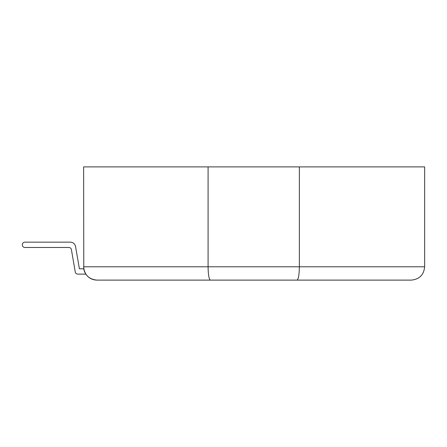 <?xml version="1.0" encoding="UTF-8"?>
<svg xmlns="http://www.w3.org/2000/svg" width="447" height="447" viewBox="0 0 447 447"><rect width="100%" height="100%" fill="white"/><g stroke="black" fill="none" stroke-linecap="round" stroke-linejoin="round"><path stroke-width="0.67" d="M96.949 280.113C88.875 279.308 84.433 274.871 83.628 266.792L208.084 266.792L208.084 166.887L83.628 166.887L83.779 268.792A13.321 13.321 0 0 0 85.824 274.123C88.528 277.978 92.238 279.973 96.949 280.113L228.83 280.113M297.015 280.113L210.431 280.113C209.006 279.308 208.224 274.871 208.084 266.792L424.65 266.792L424.65 166.887L299.361 166.887L299.361 266.792C299.222 274.871 298.44 279.308 297.015 280.113L411.329 280.113C419.403 279.308 423.845 274.871 424.65 266.792C423.845 274.871 419.403 279.308 411.329 280.113M208.084 166.887L299.361 166.887M276.782 280.113L283.694 280.113M85.824 274.123L77.772 274.123A2.537 2.537 0 0 1 75.269 272.016L71.397 249.582A2.537 2.537 0 0 0 68.894 247.476L24.887 247.476A2.537 2.537 0 0 1 22.35 244.939L22.35 244.688A2.537 2.537 0 0 1 24.887 242.151L70.313 242.151A5.33 5.33 0 0 1 75.565 246.571L79.404 268.792L83.779 268.792M75.565 246.571L79.404 268.792L75.565 246.571M71.397 249.582A2.537 2.537 0 0 0 68.894 247.476L24.887 247.476L68.894 247.476A2.537 2.537 0 0 1 71.397 249.582A2.537 2.537 0 0 0 68.894 247.476A2.537 2.537 0 0 1 71.397 249.582A2.537 2.537 0 0 0 68.894 247.476A2.537 2.537 0 0 1 71.397 249.582A2.537 2.537 0 0 0 68.894 247.476A2.537 2.537 0 0 1 71.397 249.582A2.537 2.537 0 0 0 68.894 247.476A2.537 2.537 0 0 1 71.397 249.582A2.537 2.537 0 0 0 68.894 247.476A2.537 2.537 0 0 1 71.397 249.582A2.537 2.537 0 0 0 68.894 247.476A2.537 2.537 0 0 1 71.397 249.582M24.887 242.151L70.313 242.151L24.887 242.151"/></g></svg>
